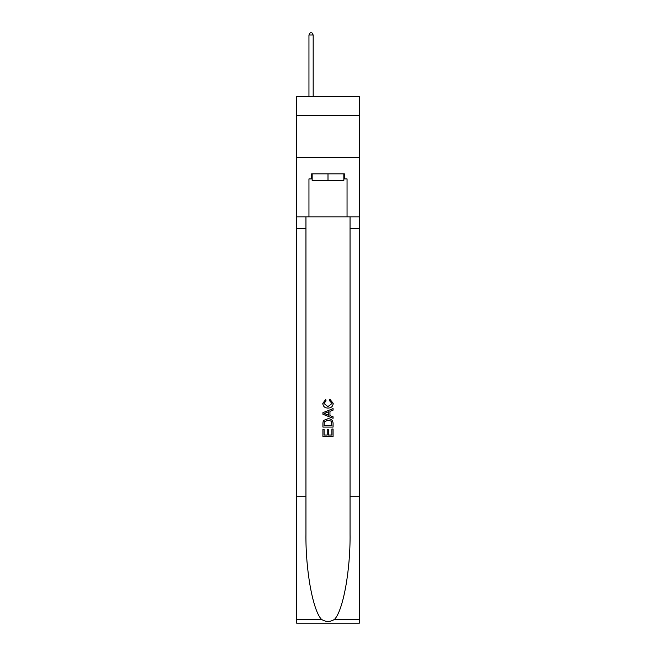 <?xml version="1.0" encoding="UTF-8"?>
<svg xmlns="http://www.w3.org/2000/svg" width="656" height="656" viewBox="0 0 656 656"><rect width="100%" height="100%" fill="white"/><g stroke="black" fill="none" stroke-linecap="round" stroke-linejoin="round"><path stroke-width="0.98" d="M359.324 115.259L359.324 96.629L296.676 96.629L296.676 115.259L359.324 115.259L359.324 157.588L296.676 157.588L296.676 115.259M343.834 173.84L343.834 180.613L312.166 180.613L312.166 173.84M328 173.84L328 180.613M331.903 429.032L331.903 435.026L328.385 435.026L331.903 435.026L331.903 429.032L333.076 429.032L333.076 436.453L322.916 436.453L322.916 429.295L322.916 436.453M327.213 429.68L327.213 435.026L324.089 435.026L327.213 435.026L327.213 429.68L328.385 429.68L328.385 435.026M323.785 420.332L323.064 421.808L323.785 420.332L327.943 418.741C331.19 418.725 332.904 420.291 333.076 423.44L333.076 427.081L322.916 427.081L322.916 423.604L322.916 427.081M329.82 399.209L329.492 400.636L329.82 399.209L333.207 403.35C332.928 406.474 331.165 408.04 327.918 408.065L327.918 408.065C324.802 407.999 323.088 406.433 322.785 403.383L325.737 399.463L326.048 400.898L323.957 403.448L327.918 406.63L332.034 403.489L329.492 400.636M334.552 619.338L359.324 619.338L359.324 623.2L296.676 623.2L296.676 496.215L305.95 496.215L305.95 533.968C305.499 570.048 312.814 610.367 321.448 619.338C325.811 622.126 330.181 622.126 334.552 619.338C343.186 610.367 350.501 570.048 350.05 533.968L350.05 216.849M322.916 412.657L322.916 414.272L333.076 418.307L322.916 414.272L322.916 412.657L333.076 408.622L322.916 412.657M350.05 496.215L359.324 496.215L359.324 157.588M296.676 496.215L296.676 157.588M305.95 216.849L305.95 496.215M359.324 619.338L359.324 496.215M296.676 216.849L308.951 216.849L308.951 178.916L312.166 178.916M343.834 178.916L344.343 178.916L344.343 173.84L311.657 173.84L311.657 178.916M344.343 178.916L347.049 178.916L347.049 216.849L359.324 216.849M308.951 216.849L347.049 216.849M333.076 408.622L333.076 410.148L329.952 411.304L329.952 415.633L333.076 416.79L333.076 418.307M325.966 414.157L328.779 415.199L328.779 411.73L324.089 413.469L325.966 414.157M328.779 411.73L328.779 415.199M322.916 423.604L323.064 421.808M331.182 421.152L331.903 425.646L331.182 421.152L327.918 420.176L324.302 421.906L324.089 425.646L331.903 425.646L324.089 425.646M322.916 429.295L324.089 429.295L324.089 435.026M313.183 96.629L313.183 34.998L308.951 34.998L308.951 96.629M308.951 34.998L310.222 32.8L311.912 32.8L313.183 34.998M350.05 228.698L359.324 228.698M305.95 228.698L296.676 228.698M296.676 619.338L321.448 619.338"/></g></svg>

